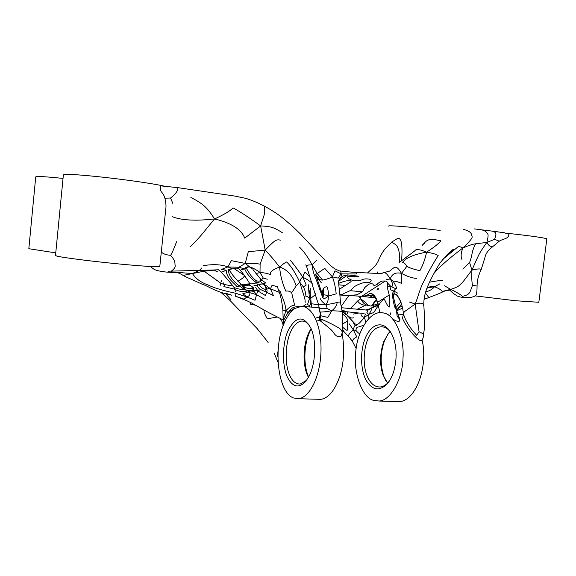 <?xml version="1.0" encoding="UTF-8"?>
<svg xmlns="http://www.w3.org/2000/svg" width="576" height="576" viewBox="0 0 576 576"><rect width="100%" height="100%" fill="white"/><g stroke="black" fill="none" stroke-linecap="round" stroke-linejoin="round"><path stroke-width="0.86" d="M245.693 287.834L244.793 287.978L242.482 285.588L249.041 285.091M249.17 283.889L241.978 284.407L242.15 285.905L239.522 286.07L244.62 289.548C240.343 289.505 236.858 288.792 234.187 287.402L234.662 289.181L223.877 286.596L224.518 284.53L233.05 286.078M251.302 286.25L249.019 284.702L241.891 285.084M249.401 285.149L249.286 283.838M252.691 288.324L252.547 288.41C249.833 288.612 247.478 288.374 245.491 287.69L242.503 285.61M242.15 285.905L244.613 288.482L244.62 289.548C248.335 290.578 251.215 290.866 253.267 290.419L257.818 290.851L256.536 294.696L253.267 290.419L251.734 286.632M321.134 291.413L322.992 290.081M339.156 279.425L343.159 275.954L347.674 274.91L358.308 276.149C361.022 277.387 351.194 276.278 347.962 276.336C346.176 278.654 353.239 280.296 352.706 280.721C357.408 281.038 360.626 280.642 362.369 279.526C364.478 278.748 367.106 278.676 370.267 279.317C371.736 280.339 371.362 281.477 369.151 282.73C365.558 281.758 360.72 282.989 354.643 286.43L350.172 290.657L343.858 293.465C343.49 294.142 342.158 294.538 339.862 294.653M338.782 284.753L338.861 280.159M377.438 302.364C376.373 296.222 371.772 292.68 369.835 293.386L366.79 295.416L362.959 296.28L351.382 295.726C347.926 295.171 355.558 295.222 357.293 294.602L362.39 291.859L364.824 287.51L368.633 284.22C371.506 283.392 373.068 283.601 373.306 284.846C373.802 285.653 375.098 285.487 377.208 284.35C378.014 283.205 379.584 282.096 381.917 281.03L385.243 280.994C386.906 281.426 387.734 282.168 387.72 283.219L387.115 286.769L389.218 295.027L389.254 307.051C385.74 304.524 385.445 298.901 383.414 299.455C381.362 301.27 379.843 303.178 378.857 305.179L377.438 302.364L389.218 295.027M378.029 288.533C374.954 290.477 380.39 288.864 378.029 288.533M341.942 310.097C343.13 310.414 343.174 310.709 342.086 310.997M342.41 313.754L343.987 315.151C346.082 316.814 347.371 318.686 347.861 320.782L347.328 325.85C347.076 328.63 348.862 332.136 344.88 329.083L342.274 326.909M390.125 312.869C391.385 312.79 390.038 316.253 390.125 312.869M317.794 320.681L322.531 319.91M320.638 317.311C317.606 317.426 315.878 317.808 315.446 318.463M339.286 289.361L350.114 282.29C351.295 281.52 351.482 281.002 350.676 280.742C348.278 280.188 344.282 281.045 338.688 283.32M286.92 314.374C290.138 310.918 292.838 308.923 295.006 308.405C290.923 311.148 287.402 315.85 284.443 322.517L283.586 320.378L287.935 312.682L290.7 309.47C292.061 307.577 294.89 306.612 299.203 306.576M277.805 287.057L277.128 286.013L278.575 290.261L280.102 291.254C283.19 299.808 284.976 302.486 286.092 310.392L287.935 312.682M280.433 240.134C275.76 239.155 274.903 240.379 265.176 250.063C273.002 258.466 274.198 260.208 279.59 267.048C280.361 275.652 282.449 283.694 285.862 291.161C287.906 290.657 289.843 291.197 291.672 292.788L294.61 305.215C291.348 306.216 292.147 304.826 286.092 310.392L283.133 318.96L283.586 320.378M285.235 317.34L283.658 320.112M348.286 316.786L346.601 314.712L345.103 314.129L342.194 311.342M349.394 323.95L353.354 329.94C354.154 326.016 355.133 324.59 356.278 325.656M365.328 313.999L364.385 317.462C357.718 325.634 357.35 324.67 355.219 324L349.582 317.988M372.665 294.415L372.204 295.812L366.79 295.416M372.276 294.17L369.835 293.386M339.89 295.034L362.772 296.294L369.763 297.317L372.204 295.812L374.954 296.64M320.227 315.007L319.169 317.426L320.551 315.706L320.911 319.306C321.617 318.816 340.682 328.104 340.884 329.688L342.346 331.97L342.086 333.547M337.118 302.357C337.09 305.078 335.304 307.879 331.762 310.766L326.693 308.333C327.154 307.973 326.909 306.713 325.951 304.546C330.847 304.013 334.57 303.278 337.118 302.357C339.386 301.86 340.51 301.982 340.495 302.717L340.574 303.214M320.515 298.822C321.221 300.888 323.035 302.789 325.951 304.546L318.499 304.344L320.551 315.706L327.852 317.434L331.762 310.766C338.407 310.925 341.892 311.27 342.202 311.81L342.245 312.098M339.293 270.9L339.401 270.922C340.517 271.094 341.078 272.066 341.093 273.852L338.213 278.129L332.417 276.89C334.246 281.628 335.506 287.273 336.19 293.832L328.162 296.194C328.586 292.356 328.133 289.145 326.822 286.574C324.468 287.23 323.345 288.094 323.446 289.166L323.186 296.798M325.951 304.546C327.838 302.17 328.579 299.383 328.162 296.194C325.627 294.833 324.101 294.53 323.597 295.294M264.096 205.978L264.211 206.035C271.937 210.283 278.222 214.373 283.068 218.311L292.32 226.145L300.247 233.813L321.379 256.514L330.847 265.874L334.656 268.762L339.401 270.922L352.786 272.268C355.457 272.167 356.58 272.743 356.148 274.003L341.093 273.852L342.065 276.602M344.11 310.565L342.137 311.342M504.569 232.79L493.07 231.25M463.536 229.37C469.123 230.89 471.802 232.927 471.564 235.49C472.853 237.132 472.939 238.234 462.881 248.004C448.682 258.718 439.056 267.185 433.994 273.413M475.466 295.69L475.618 295.632C476.568 294.862 477.043 291.686 477.065 286.085C477.065 280.598 478.433 275.112 481.169 269.633C480.542 268.582 477.461 268.74 471.938 270.094L469.577 262.548C472.975 253.757 470.894 253.418 475.502 243.792C472.075 244.332 467.87 245.736 462.881 248.004C460.591 246.838 459.072 246.362 458.33 246.578L443.556 258.689M475.502 243.792L486.835 242.453C488.39 236.664 488.491 233.683 487.123 233.503C486.59 231.674 484.394 230.371 480.55 229.586L480.168 229.543M190.879 197.539C204.192 204.019 208.375 209.304 214.56 218.938C224.287 214.466 230.436 210.773 233.021 207.857C239.976 211.572 249.178 217.598 260.633 225.943C271.908 226.397 274.435 227.837 282.334 232.682M165.938 207.367L161.41 251.006L165.938 207.367C166.154 205.351 165.809 202.291 164.909 198.187C162.713 191.225 160.524 193.046 160.344 188.352C160.438 186.458 160.855 185.659 161.59 185.962L177.624 187.625C177.941 188.158 178.776 191.57 170.561 198.029L172.807 203.393M161.41 251.006L159.79 266.616C159.055 267.322 136.123 265.752 112.068 263.268C88.042 260.856 60.775 257.285 56.758 256.068L55.505 255.442L63.374 174.895L64.742 174.384C68.458 173.923 89.215 175.507 112.356 178.279C133.798 180.835 154.195 183.874 163.98 186.077M164.909 198.187L170.561 198.029M63.029 178.394C48.269 176.918 39.492 176.306 36.706 176.551L35.734 176.89L28.829 248.717L55.757 252.886M475.07 295.884L515.542 300.73L538.841 302.285M546.775 239.184L546.833 238.759C542.434 237.485 529.078 235.649 506.765 233.237M481.169 269.633L484.92 257.587C485.597 253.865 488.016 250.38 492.178 247.126L499.291 241.178C502.459 238.86 508.738 239.112 508.91 234.23L508.543 233.921M477.065 286.085L472.586 285.113C471.823 282.996 471.607 277.985 471.938 270.094C479.412 253.39 478.354 254.52 486.835 242.453L494.582 239.314L499.291 241.178M492.178 247.126C490.421 245.614 490.147 247.637 486.835 242.453M494.582 239.314C496.879 233.568 496.181 232.315 492.286 231.106L491.926 231.055M422.388 245.189C426.694 240.898 426.737 237.47 440.82 240.84C438.674 243.655 433.937 247.406 426.607 252.108C419.609 249.242 415.649 248.839 414.727 250.898L399.161 262.584M440.172 230.465C424.915 228.535 401.803 226.296 394.315 225.958C390.053 225.713 388.188 225.77 388.714 226.123M401.292 260.77C402.386 255.276 401.99 246.859 401.566 243.288C400.608 238.759 398.923 237.37 396.511 239.119L395.078 239.753M393.674 240.862L392.09 241.704M295.006 308.405L301.572 306.324C312.854 306.828 321.602 325.951 321.005 351.151C320.27 376.085 310.176 396.994 298.757 398.722L293.45 397.951C277.69 392.134 272.837 347.234 284.443 322.517M301.572 306.324L311.522 307.109L310.738 297.994M317.736 399.269L320.897 399.355C328.738 397.98 335.095 390.132 339.97 375.818C343.987 362.47 344.7 348.329 342.115 333.403M319.169 317.426L319.795 320.371C320.616 321.386 332.77 330.206 333.482 332.59C336.154 336.614 338.767 337.738 341.33 335.952L341.59 335.203M319.255 307.663L318.924 308.167L319.421 308.65M306 381.146C298.994 388.613 292.846 387.403 287.554 377.525C281.83 365.825 282.24 342.713 288.338 330.127C296.15 315.857 303.725 315.338 311.062 328.558C316.354 340.517 315.878 361.462 309.694 374.998L306 381.146M311.242 328.99L310.658 330.034C303.847 342.972 302.926 364.565 308.65 377.093M309.614 325.634C307.404 322.603 304.906 321.077 302.119 321.055C299.03 321.206 296.215 323.028 293.681 326.534C285.473 337.277 283.565 363.226 290.059 376.063C292.63 381.492 296.014 384.149 300.211 384.048L306.67 380.268M308.47 377.41L308.138 376.769C302.191 365.162 302.861 343.958 309.478 331.351L311.098 328.651M265.824 339.43L257.177 328.601L229.903 300.377M277.25 356.861L278.122 350.474M284.378 322.668L283.234 322.711L283.169 319.262M309.73 307.022L309.622 305.654L311.004 303.026L309.434 298.526L310.738 297.986C310.313 294.336 309.888 290.599 310.363 288.461L309.125 293.782M312.286 283.781C310.802 281.743 307.685 279.59 302.94 277.322L306.216 285.062L303.322 286.906C304.855 289.49 305.719 292.637 305.914 296.345C306.706 296.057 307.879 296.784 309.434 298.526L307.541 304.56L309.622 305.654M395.82 401.515L399.298 401.616C415.728 401.126 428.465 366.703 422.086 339.941M403.488 314.575L397.562 314.014M388.181 333.662L384.523 340.69C380.333 352.598 380.081 364.392 383.753 376.07L385.855 380.815M373.176 400.277C362.059 397.318 353.261 372.686 355.709 352.368C356.789 332.741 369.187 311.515 381.01 312.689L383.386 312.962C394.02 313.884 404.626 336.168 403.006 358.135C402.638 378.209 391.025 400.601 379.073 401.033L373.176 400.277M402.696 317.765L402.552 318.01C402.437 319.493 408.953 330.638 415.483 336.924C418.781 340.157 420.883 341.294 421.783 340.33L421.862 340.229M382.19 312.768C385.596 313.114 388.368 314.359 390.492 316.512C392.724 318.83 394.495 320.249 395.813 320.767C397.922 321.487 399.276 321.494 399.874 320.782L399.391 317.938M387.547 383.112L383.004 374.875C379.548 364.73 379.786 353.657 383.724 341.662L388.685 333.05L390.089 331.574M386.87 384.278C379.202 391.37 372.37 390.182 366.365 380.7C359.302 368.28 360.166 344.124 368.352 332.381C376.769 319.73 389.326 323.258 394.409 341.021C396.9 350.438 396.691 360.49 393.797 371.174C391.982 376.898 389.671 381.269 386.87 384.278M391.795 334.051C388.966 329.35 385.51 326.916 381.449 326.765C377.87 326.959 374.774 328.673 372.161 331.92C363.19 342.115 361.404 366.97 368.77 379.303C371.693 384.509 375.48 387.072 380.131 387C383.04 386.676 385.675 385.207 388.037 382.601L389.498 380.815M402.552 318.01L403.481 314.014C405.403 320.717 409.81 327.823 416.7 335.326L419.069 331.769C422.057 333.014 423.475 334.102 423.317 335.038L424.116 330.53M396.432 309.643L397.116 316.21L399.125 318.665L399.874 320.782M398.038 315.173L399.125 318.665M264.283 299.074L256.536 294.696L249.71 292.63L249.509 290.772L253.922 291.406L248.263 290.693M320.911 319.306L319.795 320.371M315.641 274.414L317.203 273.55L322.618 280.08C325.404 279.641 328.673 278.575 332.417 276.89L324.756 268.344L317.203 273.55L312.07 264.866L316.922 259.978M256.536 294.696L255.053 300.269L246.881 296.964C249.358 295.97 250.301 294.53 249.71 292.63L247.644 290.902L245.045 291.542L247.025 292.601L249.71 292.63M226.361 293.443L231.804 295.207M245.426 287.654L242.561 285.538L249.156 285.163L251.035 286.078M362.131 325.771L358.589 326.981C357.17 326.786 356.27 327.917 355.874 330.386L353.354 329.94C348.732 333.619 347.458 336.139 349.524 337.507L352.44 341.453M176.558 241.769C173.93 248.796 171.95 253.325 170.618 255.362C165.982 254.909 162.871 253.75 161.28 251.885M170.618 255.362C175.997 261.461 174.686 262.966 175.054 265.046C175.68 266.832 174.442 268.855 171.324 271.123L199.44 270.403L192.427 273.521L168.048 271.721M277.358 286.798L272.124 285.142L270.439 288.763C267.35 286.272 264.715 284.594 262.541 283.745L265.817 282.953L261.317 279.907L255.701 273.053C256.334 273.442 257.774 273.24 260.014 272.448L263.275 278.05L261.317 279.907L252.972 269.554M260.014 272.448C255.881 269.518 252.403 267.646 249.581 266.846L245.232 263.426C251.446 263.182 256.406 263.434 260.114 264.175L260.014 272.448C265.457 272.916 268.934 273.737 270.439 274.91C269.446 272.21 272.498 269.59 279.59 267.048C282.42 264.514 284.753 262.822 286.596 261.986C290.909 265.86 295.33 272.642 299.858 282.326C304.546 299.088 304.906 296.179 305.179 302.386M246.413 268.207L244.721 268.898C245.419 267.314 247.039 266.63 249.581 266.846M239.522 286.07L236.959 286.538C232.704 281.635 226.656 278.186 226.202 270.194L221.342 269.453L227.909 266.918L231.926 268.488L228.254 269.705C228.708 276.444 233.633 281.39 239.522 286.07L240.588 283.882M266.594 292.27L265.428 295.553L257.818 290.851L260.482 289.498L266.594 292.27C267.401 290.966 267.163 289.318 265.882 287.316C266.407 287.878 267.934 288.36 270.439 288.763L273.398 295.567L266.594 292.27C265.702 290.844 265.586 289.937 266.263 289.541L266.314 289.462M322.618 280.08C320.335 280.051 318.96 279.324 318.492 277.891L315.67 274.558M444.514 285.761L450.626 289.368L442.181 291.456C441.302 289.901 438.746 288.338 434.527 286.762L439.826 283.846M201.845 267.912L199.44 270.403L204.149 271.159L183.586 275.35M233.842 287.107L234.662 289.181C237.838 291.017 241.294 291.809 245.045 291.542M221.234 283.486L224.46 284.522M220.176 285.394L220.831 283.234M204.113 271.166L208.843 274.658M378.007 305.345L370.807 308.527L373.075 306.749L377.914 305.021M393.358 281.462L390.276 279C391.86 273.924 395.604 272.045 401.515 273.37L401.652 283.428C396.893 281.376 394.128 280.721 393.358 281.462C395.086 284.789 397.951 289.152 395.698 288.67L390.982 286.567L390.398 289.778L393.797 291.024C391.982 292.565 392.263 297.828 394.639 306.821L396.655 310.558L393.617 297.677C393.149 295.085 393.365 293.71 394.279 293.558L393.797 291.024L397.606 293.105M247.219 300.881L235.512 296.215L244.058 299.131L246.881 296.964L242.863 293.659L247.025 292.601M241.344 269.662L244.721 268.898L238.838 267.271L245.232 263.426L248.299 251.719L265.176 250.063L260.633 225.943L244.728 238.133C241.488 229.428 231.43 223.027 214.56 218.938C188.633 221.983 176.818 218.549 172.066 216.598M442.102 259.97L442.822 259.337M189.893 246.96C199.62 238.01 203.213 232.531 214.56 218.938M246.881 296.964L235.922 293.328L235.512 296.215M245.736 277.344L244.123 276.192C243.886 277.294 241.805 278.993 237.859 281.297M265.176 250.063L260.114 264.175M423.144 337.068L423.317 335.038M280.224 318.485C282.118 321.199 283.075 323.662 283.09 325.865M263.988 309.881C263.851 311.969 264.967 314.928 267.343 318.758L277.186 317.066M425.606 291.96C429.444 290.981 432.418 289.246 434.527 286.762C433.85 285.689 431.345 286.07 427.032 287.921M428.558 297.18L425.34 292.874M355.874 330.386C357.473 332.294 358.769 333.389 359.77 333.67M356.148 348.487L352.922 342.317C351.857 340.61 353.131 338.796 356.76 336.874L353.354 329.94M362.786 325.649L363.643 325.332M389.578 271.166C394.805 267.098 395.798 264.038 401.515 273.37L406.75 266.429C409.651 267.926 414.029 269.352 419.882 270.706C422.964 265.025 425.203 258.826 426.607 252.108C432.655 253.181 436.514 254.34 438.178 255.586C432.475 264.586 427.939 272.772 424.562 280.145C419.71 288.446 419.256 293.933 415.159 304.07L405.734 310.73C403.992 312.055 403.236 313.157 403.481 314.021C402.516 305.057 400.169 298.606 396.446 294.66L394.301 294.055C393.451 293.645 393.502 298.267 393.617 297.677L396.742 311.011L400.003 319.738M245.232 263.426L231.343 260.654L227.909 266.918C221.422 264.456 213.264 264.031 203.436 265.644M341.093 273.852L334.994 270.828L332.417 276.89M401.515 273.37C407.038 276.422 412.042 278.1 416.542 278.388M429.538 282.168C435.715 280.994 440.057 280.454 442.555 280.541M434.527 286.762L430.178 287.41M461.981 259.553C460.627 256.651 460.93 252.806 462.881 248.004M469.577 262.548L462.816 269.078M471.938 270.094C463.709 280.894 462.571 282.773 460.562 284.155C459.346 286.027 456.034 287.77 450.626 289.368L449.273 290.153M472.586 285.113C469.627 292.615 470.369 294.581 462.535 296.33C459.655 293.983 455.681 291.665 450.626 289.368M249.336 283.032L249.019 284.702M267.257 279.223L263.275 278.05M365.839 321.955L364.385 317.462C362.189 316.865 361.066 315.799 361.022 314.266M344.189 311.414L346.601 314.712C349.927 317.794 352.123 318.758 353.196 317.592M353.354 314.078L358.999 312.97M320.551 315.706L320.335 311.976C322.121 312.17 325.93 311.767 331.762 310.766M320.328 308.448L326.693 308.333M365.659 309.946L370.807 308.527L367.747 310.198M251.914 302.717L251.698 303.062L269.237 312.89L283.133 319.903M250.646 302.537L250.646 304.337L255.802 305.237M230.825 299.513L225.59 293.659M364.176 313.956L364.046 313.531L342.907 311.364M364.385 317.462L368.676 314.402L373.795 312.502L378.13 305.748M399.226 307.44L402.142 306.238M238.838 267.271L227.909 266.918M286.092 310.392C283.882 310.946 282.809 310.889 282.874 310.226C281.966 301.572 280.57 295.027 278.69 290.599M213.818 270.137L217.634 271.922M216.158 279.85L216.274 280.541M387.72 283.219L390.982 286.567C393.48 286.466 393.242 283.946 390.276 279L386.705 279.461M395.698 288.67L393.797 291.024M379.649 273.586L382.514 273.161C384.257 271.26 386.842 273.204 390.276 279M365.89 304.783L366.574 304.963M341.489 307.742L367.841 310.198C368.186 310.349 367.862 311.17 366.876 312.667L368.676 314.402C371.203 311.162 371.916 309.204 370.807 308.527M396.583 310.284L398.729 307.534M375.142 304.754L370.663 306.043L366.019 304.963C362.722 305.467 359.914 304.15 357.595 301.01L360.511 298.778C363.967 301.126 366.53 303.278 368.215 305.244M357.487 309.125L366.019 304.963M368.676 314.402L368.813 318.427M358.668 296.186L360.511 298.778C362.174 301.565 363.6 303.314 364.81 304.034L366.329 304.877M235.476 291.377L234.662 289.181M244.62 289.548L247.644 290.902M321.293 291.298L320.926 290.794M310.082 276.876L305.122 272.297C304.135 273.11 303.408 274.788 302.94 277.322C301.241 277.754 300.218 279.425 299.858 282.326L296.179 285.912C292.918 275.818 287.388 269.532 279.59 267.048M315.41 294.322L315.209 293.551M291.672 292.788L296.179 285.912M423.9 306.338L423.878 305.791C422.525 305.05 424.937 301.579 415.159 304.07L409.406 301.997M253.692 291.319L250.733 290.858M251.777 291.146L249.509 290.772M251.575 286.481L253.21 287.294L253.267 290.419M244.721 268.898C246.715 273.744 250.625 278.395 256.442 282.838C251.834 284.22 249.451 284.227 249.286 282.866C246.838 278.719 243.634 274.226 239.674 269.374M221.789 280.462L221.018 281.858M223.553 282.924L223.358 284.184M255.744 287.417L257.818 290.851M360.511 298.778L360.778 296.201M377.352 271.966L377.791 273.557M309.434 298.526L308.29 284.76M255.823 280.886L257.623 285.077L253.98 285.725M264.11 284.962L262.541 283.745L257.623 285.077C257.422 286.61 258.379 288.086 260.482 289.498M259.222 284.573L257.623 285.077M270.439 288.763L279.266 292.334M256.442 282.838L260.654 281.714L262.541 283.745M260.122 278.914L260.87 280.534L260.654 281.714L261.317 279.907M316.318 276.66L321.386 282.838M315.799 275.011L316.858 275.904M303.322 286.906L299.858 282.326M290.239 260.136C294.091 264.715 298.325 270.446 302.94 277.322M299.549 247.162C304.128 251.741 308.304 257.638 312.07 264.866L308.254 265.032L306.634 266.58L316.778 299.239M390.982 286.567L387.115 286.769M192.427 273.521C195.71 278.662 200.923 282.478 208.051 284.962C213.437 287.734 222.725 290.52 235.922 293.328M406.75 266.429C405.605 263.959 404.215 262.62 402.581 262.411C405.576 257.976 413.59 254.542 426.607 252.108M204.149 271.159C208.526 270.979 218.138 269.417 218.549 269.813L199.44 270.403M226.202 270.194C222.566 271.987 220.81 272.484 220.946 271.685L218.434 269.798M346.601 314.712L348.055 311.746M350.474 308.592L357.595 301.01M354.6 324.785L352.807 321.624M348.768 295.711L341.194 306.346M399.6 262.202C400.147 255.11 399.146 249.552 396.605 245.534C393.581 242.935 391.687 242.1 390.924 243.043C382.154 250.992 381.989 253.714 379.116 258.768C377.878 262.771 375.278 266.306 371.326 269.374L367.589 272.866M264.442 285.3L265.882 287.316M266.825 289.361L266.378 289.382M373.838 295.279L372.204 295.812M316.058 275.868L315.612 274.14L317.203 273.55M328.162 296.194C325.62 298.454 323.842 299.016 322.826 297.871L323.201 296.813L315.569 274.334M322.826 297.871L317.333 282.751C315.511 276.941 313.2 274.608 312.07 264.866M415.159 304.07L419.069 331.769M395.496 308.16L400.838 301.939M177.624 187.625L234.482 196.02L245.102 198.223C250.236 199.462 259.87 203.753 259.992 203.918L264.211 206.035C264.744 206.345 264.845 208.094 264.521 211.306C264.449 215.402 264.442 213.631 260.633 225.943M347.674 274.91L338.702 281.21M322.524 292.586L321.703 293.162M385.243 280.994L361.843 296.201M347.861 320.782L342.202 324.302M302.882 306.425L306.014 304.445M345.37 285.48L338.767 284.81M362.39 291.859L350.172 290.657M322.978 290.21L321.163 291.492M340.51 277.819L343.159 275.947M354.168 322.992L348.883 317.333M374.904 273.326L379.109 273.593M322.128 294.466L323.23 288.122M340.128 278.194L338.882 280.094C338.112 281.398 339.516 290.822 339.833 294.314L340.495 302.717L342.202 311.81L342.331 331.927L341.33 335.952M474.242 228.902L497.779 231.818M546.833 238.759L538.805 302.594M508.91 234.23L503.935 232.682M423.576 244.087L424.346 243.382M319.198 307.735L311.321 307.109M298.757 398.722L320.897 399.355M302.119 321.055L303.235 321.134M308.138 376.769L308.52 377.323M309.478 331.351L310.658 330.034M278.086 362.484L274.262 353.362M268.128 342.497L265.81 339.422M379.073 401.033L399.298 401.616M383.004 374.882L383.753 376.07M383.724 341.662L384.509 340.726M391.601 242.496L392.234 241.344M231.876 295.229L223.999 293.314C211.795 289.606 207.857 285.97 202.104 284.17L194.63 280.757C191.945 279.468 185.285 276.854 182.743 275.162M260.712 280.692C259.423 281.21 257.904 281.232 256.154 280.757C252.943 278.064 250.625 275.465 249.192 272.952L246.362 268.344C246.953 267.149 248.198 266.746 250.106 267.149M250.121 267.149L252.173 268.646M224.503 284.522L221.17 283.464L204.041 271.166M421.783 340.33C422.964 338.666 423.461 337.284 423.259 336.182L423.619 333.763C424.138 331.956 424.843 322.769 424.613 319.291L423.878 305.791C423.461 299.426 424.958 292.392 428.378 284.695C431.604 277.546 435.514 270.252 440.114 262.814L446.789 255.031C450.31 251.496 452.592 249.581 453.643 249.293L446.99 254.822M283.558 324.648L283.248 322.762M233.82 268.438L244.253 275.314M449.82 290.124L449.359 290.16C443.318 290.851 444.204 291.614 437.278 294.314L424.073 299.369M182.678 275.126C179.791 273.398 177.775 272.599 176.645 272.736L165.78 272.023C158.112 270.828 155.009 270.878 150.559 266.53M415.678 250.207L416.304 249.948M422.294 244.987L424.318 243.144L422.294 244.987M344.268 331.963L349.337 337.298M375.336 304.682L377.597 303.862M426.881 288.295L430.135 287.086M344.016 331.337L342.367 329.882L344.016 331.315M342.374 330.055L344.16 331.855M475.618 295.632C473.314 297.029 470.498 297.677 467.172 297.576C462.996 298.102 456.192 296.122 456.221 295.301C453.449 293.587 451.361 291.845 449.957 290.081M363.247 325.433L362.506 325.642M246.809 300.708L251.647 303.034M372.593 294.134L372.053 294.077C375.35 294.689 378.576 305.424 379.836 312.718M396.986 310.651L402.581 308.124M282.902 310.522L283.126 318.809M326.448 305.784L326.038 305.719M318.614 304.762L311.134 303.71M396.749 311.033L401.515 303.955M241.978 284.407L240.394 283.716C235.296 278.352 232.474 275.076 231.919 273.881L228.694 269.431L228.348 269.597L237.067 268.063L239.558 269.251M366.797 305.064L370.548 306.029M232.661 285.545L234.166 287.388M400.824 301.91L398.239 297.065L396.353 294.761M252.763 291.262L251.107 290.902M369.763 297.317L375.379 297.497M251.669 286.574L252.662 288.194M229.831 300.305L221.126 292.565M371.758 305.82L374.882 301.032L372.377 305.618M372.564 305.561L376.286 299.794M310.766 298.382L315.468 294.523M262.382 284.069C260.863 283.795 259.762 284.04 259.07 284.796L259.193 284.738C258.926 284.234 261.569 289.519 266.249 289.318M306.871 265.889L305.798 264.852L306.54 266.364M371.102 306.022L373.867 305.194M383.94 272.75L389.239 271.022M232.157 284.89L221.098 271.872M394.351 240.329L393.458 241.078M265.464 286.884L266.27 289.548M316.786 299.268L318.485 304.294M374.638 273.305L354.902 272.369"/></g></svg>
